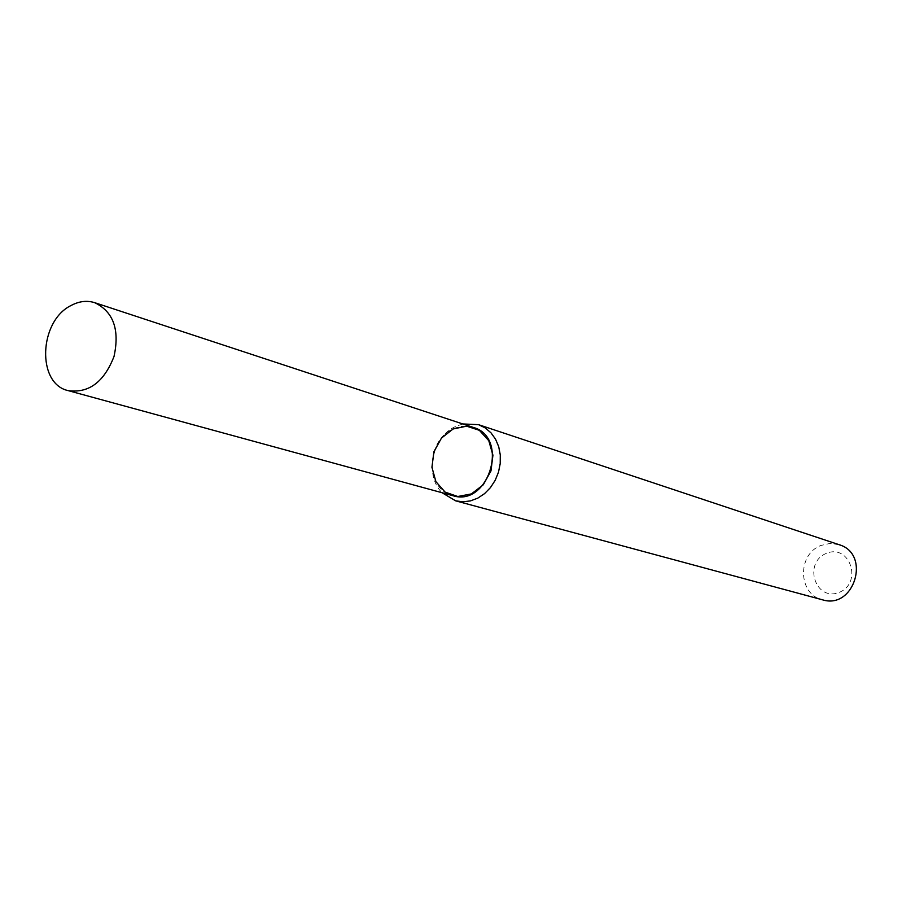 <?xml version="1.0" encoding="UTF-8"?>
<svg xmlns="http://www.w3.org/2000/svg" width="902" height="902" viewBox="0 0 902 902"><rect width="100%" height="100%" fill="white"/><g stroke="black" fill="none" stroke-linecap="round" stroke-linejoin="round"><path stroke-width="0.68" stroke-dasharray="4.51 3.38" d="M462.794 423.951L455.837 426.364C432.182 436.523 424.087 475.41 442.093 492.74M839.04 544.673L830.066 543.421L821.113 545.417C797.03 554.065 797.909 594.429 822.444 599.796M826.3 553.388C802.757 562.848 815.543 602.085 839.198 592.388C863.101 582.906 849.831 543.342 826.3 553.388M473.347 427.424C466.65 425.316 459.907 425.834 453.12 428.969C425.688 440.356 425.282 489.685 452.804 495.66"/><path stroke-width="1.35" d="M453.12 428.969L441.461 438.101L433.918 451.755L431.934 467.281L435.914 481.668L445.114 492.109L457.765 496.506L471.396 493.913L483.258 484.802L490.959 470.968L492.932 455.194L488.783 440.683L479.379 430.333L466.638 426.172L453.12 428.969M442.093 492.74L455.611 500.824L462.94 501.816L470.461 500.903L477.789 498.13L484.566 493.631L490.451 487.599L495.175 480.338L498.479 472.208L500.215 463.594L500.283 454.935L498.705 446.659L495.536 439.15L490.959 432.802L485.197 427.898L478.534 424.662L462.794 423.951M455.611 500.824L822.444 599.796C854.363 609.977 871.276 553.805 839.04 544.673L478.534 424.662M71.123 305.474C38.865 321.101 36.486 383.902 68.225 390.634C88.779 393.43 104.057 382.042 114.024 356.459C119.831 329.625 113.393 311.697 94.71 302.677C86.987 300.265 79.128 301.2 71.123 305.474M68.225 390.634L452.804 495.66C488.749 507.443 509.822 437.447 473.347 427.424L94.71 302.677"/></g></svg>
